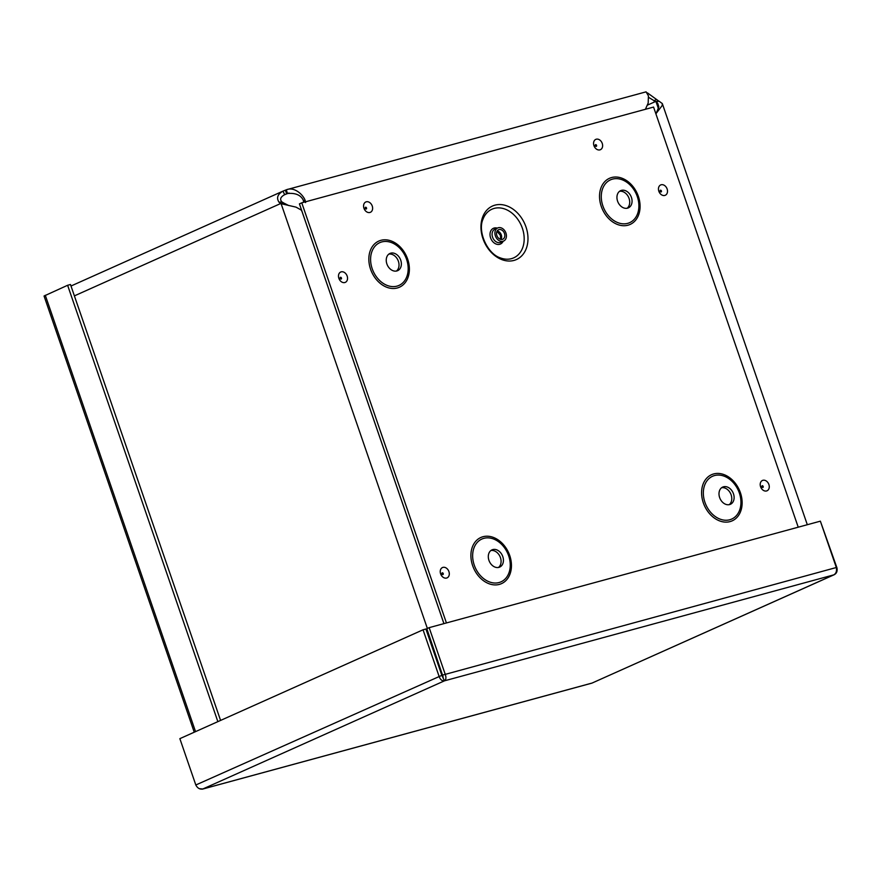 <?xml version="1.0" encoding="UTF-8"?>
<svg xmlns="http://www.w3.org/2000/svg" width="881" height="881" viewBox="0 0 881 881"><rect width="100%" height="100%" fill="white"/><g stroke="black" fill="none" stroke-linecap="round" stroke-linejoin="round"><path stroke-width="1.32" d="M656.202 113.429L658.823 106.81L657.722 103.308L655.464 101.535L658.955 101.128L656.103 101.91L658.426 108.66M658.955 101.128L662.292 103.551L662.204 105.522L655.882 113.781M301.985 211.418L301.236 210.052L296.049 207.145L280.565 203.577L284.056 203.17L281.193 203.952L427.362 628.45M284.056 203.17L288.748 205.559M442.934 677.148A6.167 3.998 74.8 0 1 442.725 674.846M645.41 109.299L648.185 103.033L648.416 95.853L646.059 91.844M304.991 201.958L303.24 200.064C300.641 194.987 295.399 192.796 287.514 193.501L286.259 189.833L287.261 189.503M74.389 295.873L280.565 203.577L279.002 202.178C276.249 197.95 277.559 194.272 282.955 191.155L286.259 189.833C295.113 185.88 305.487 196.915 305.575 202.575M288.406 193.236L284.673 194.657C280.411 197.036 279.53 199.491 282.041 202.024L283.429 202.795M285.378 190.142L286.644 193.82L283.935 195.031M303.692 202.311L303.24 200.064M285.246 194.393L284.673 194.657L282.955 191.155L283.649 190.836L70.998 286.017M647.59 105.07L655.464 101.535L648.614 97.351M647.403 92.857L658.327 100.764M194.249 732.21L44.05 296.016L67.617 285.279L217.86 721.638M67.617 285.279L70.48 284.508L220.58 720.427M199.392 788.693L202.773 789.013C199.8 789.508 197.476 788.165 195.813 784.993L179.856 738.652L423.045 629.794L439.002 676.134C440.17 679.526 441.976 681.101 444.453 680.837C446.149 679.636 446.37 677.357 445.114 673.987L429.157 627.646L820.365 521.167L836.322 567.518C836.95 571.042 836.113 573.498 833.789 574.864L834.34 574.654M834.34 574.665L592.12 683.039L833.789 574.864L444.453 680.837L441.866 675.353L425.908 629.012L423.045 629.794M441.866 675.353L195.813 784.993M443.187 677.159L426.833 628.693L429.157 627.646M442.791 675.033L836.322 567.518M833.789 574.864C836.543 573.707 837.589 571.362 836.95 567.827L820.519 521.607M444.453 680.837L202.773 789.013L591.514 683.204M525.979 226.935A29.315 22.179 -114.1 0 1 501.961 259.653A29.315 22.179 -114.1 0 1 485.475 211.781A29.315 22.179 -114.1 0 1 525.979 226.935M505.936 233.058A7.18 5.429 65.9 0 0 497.732 227.937A7.18 5.429 65.9 0 0 495.706 236.714A7.18 5.429 65.9 0 0 503.602 241.053A7.18 5.429 65.9 0 0 505.936 233.058M504.472 233.454A5.187 3.92 65.9 0 0 498.547 229.754A5.187 3.92 65.9 0 0 497.093 236.097A5.187 3.92 65.9 0 0 502.787 239.225A5.187 3.92 65.9 0 0 504.472 233.454M446.425 622.944L301.765 202.828L299.419 203.885L443.947 623.627M660.431 190.197A0.969 0.727 -114.1 0 1 661.213 191.937M301.765 202.828L653.57 107.075L798.23 527.19M595.545 144.638A0.969 0.727 -114.1 0 1 596.327 146.389M365.538 207.244A0.969 0.727 -114.1 0 1 366.32 208.984M340.462 277.284A0.969 0.727 -114.1 0 1 341.233 279.035M442.218 572.804A0.969 0.727 -114.1 0 1 443 574.555M762.186 485.717A0.969 0.727 -114.1 0 1 762.968 487.457M396.417 271.051A9.438 7.136 65.9 0 0 398.377 261.228A9.438 7.136 65.9 0 0 388.84 254.113M400.723 260.17A9.438 7.136 65.9 0 0 389.953 253.453A9.438 7.136 65.9 0 0 387.288 264.972A9.438 7.136 65.9 0 0 397.661 270.665A9.438 7.136 65.9 0 0 400.723 260.17M627.118 208.257A9.438 7.136 65.9 0 0 629.067 198.434A9.438 7.136 65.9 0 0 619.53 191.32M631.424 197.388A9.438 7.136 65.9 0 0 620.642 190.659A9.438 7.136 65.9 0 0 617.988 202.178A9.438 7.136 65.9 0 0 628.351 207.872A9.438 7.136 65.9 0 0 631.424 197.388M498.481 567.463A9.438 7.136 65.9 0 0 500.441 557.629A9.438 7.136 65.9 0 0 490.904 550.526M502.787 556.583A9.438 7.136 65.9 0 0 492.016 549.854A9.438 7.136 65.9 0 0 489.351 561.384A9.438 7.136 65.9 0 0 499.725 567.078A9.438 7.136 65.9 0 0 502.787 556.583M729.182 504.67A9.438 7.136 65.9 0 0 731.131 494.847A9.438 7.136 65.9 0 0 721.594 487.733M733.477 493.789A9.438 7.136 65.9 0 0 722.706 487.072A9.438 7.136 65.9 0 0 720.041 498.591A9.438 7.136 65.9 0 0 730.415 504.284A9.438 7.136 65.9 0 0 733.477 493.789M279.002 202.178L282.041 202.024M656.532 99.432L653.911 100.808M287.514 193.501L289.1 193.071M45.294 295.278L195.538 731.626M522.356 228.212A26.639 20.153 -114.1 0 1 520.021 252.704A26.639 20.153 -114.1 0 1 500.342 257.88C487.38 253.86 477.37 231.505 483.008 219.16A26.639 20.153 -114.1 0 1 502.489 208.334A26.639 20.153 -114.1 0 1 522.356 228.212M497.269 228.146A8.623 6.519 65.9 0 0 490.122 233.002A8.623 6.519 65.9 0 0 494.759 243.354A8.623 6.519 65.9 0 0 503.139 241.262M497.732 227.937L494.913 229.203A7.18 5.429 65.9 0 0 492.886 237.98A7.18 5.429 65.9 0 0 500.782 242.308L503.602 241.053M500.97 239.445A5.187 3.92 65.9 0 0 501.278 234.886A5.187 3.92 65.9 0 0 497.17 230.976M667.126 188.975A5.649 4.273 65.9 0 0 659.318 186.056A5.649 4.273 65.9 0 0 662.501 195.285A5.649 4.273 65.9 0 0 667.126 188.975M602.241 143.416A5.649 4.273 65.9 0 0 594.433 140.497A5.649 4.273 65.9 0 0 597.615 149.726A5.649 4.273 65.9 0 0 602.241 143.416M347.158 276.061A5.649 4.273 65.9 0 0 339.35 273.143A5.649 4.273 65.9 0 0 342.522 282.372A5.649 4.273 65.9 0 0 347.158 276.061M638.351 196.32A25.285 19.129 -114.1 0 1 617.636 224.534A25.285 19.129 -114.1 0 1 603.43 183.248A25.285 19.129 -114.1 0 1 638.351 196.32M740.414 492.732A25.285 19.129 -114.1 0 1 719.7 520.935A25.285 19.129 -114.1 0 1 705.483 479.66A25.285 19.129 -114.1 0 1 740.414 492.732M509.725 555.515A25.285 19.129 -114.1 0 1 489.01 583.729A25.285 19.129 -114.1 0 1 474.793 542.454A25.285 19.129 -114.1 0 1 509.725 555.515M407.661 259.113A25.285 19.129 -114.1 0 1 386.946 287.316A25.285 19.129 -114.1 0 1 372.729 246.041A25.285 19.129 -114.1 0 1 407.661 259.113M768.882 484.495A5.649 4.273 65.9 0 0 761.074 481.577A5.649 4.273 65.9 0 0 764.256 490.805A5.649 4.273 65.9 0 0 768.882 484.495M448.914 571.582A5.649 4.273 65.9 0 0 441.106 568.663A5.649 4.273 65.9 0 0 444.277 577.892A5.649 4.273 65.9 0 0 448.914 571.582M372.245 206.022A5.649 4.273 65.9 0 0 364.437 203.093A5.649 4.273 65.9 0 0 367.608 212.321A5.649 4.273 65.9 0 0 372.245 206.022M406.582 259.355A23.446 17.73 65.9 0 0 374.194 247.242A23.446 17.73 65.9 0 0 387.376 285.51A23.446 17.73 65.9 0 0 406.582 259.355M637.282 196.562A23.446 17.73 65.9 0 0 604.884 184.448A23.446 17.73 65.9 0 0 618.066 222.728A23.446 17.73 65.9 0 0 637.282 196.562M508.645 555.768A23.446 17.73 65.9 0 0 476.258 543.643A23.446 17.73 65.9 0 0 489.44 581.923A23.446 17.73 65.9 0 0 508.645 555.768M739.335 492.975A23.446 17.73 65.9 0 0 706.947 480.861A23.446 17.73 65.9 0 0 720.129 519.14A23.446 17.73 65.9 0 0 739.335 492.975M443.925 623.627L301.963 211.33M662.292 103.551L807.315 524.724M287.415 189.459L646.081 91.844M202.355 789.156L591.812 683.16M500.595 239.368L500.441 235.392L496.983 231.307M661.058 191.948L660.321 190.307A1.013 1.013 0 0 0 661.058 191.948M595.435 144.748A1.013 1.013 0 0 0 596.173 146.4L595.435 144.748M366.166 208.995L365.428 207.354A1.013 1.013 0 0 0 366.166 208.995M340.352 277.394A1.013 1.013 0 0 0 341.079 279.046L340.352 277.394M442.835 574.566L442.108 572.914A1.013 1.013 0 0 0 442.835 574.566M762.814 487.468L762.076 485.827A1.013 1.013 0 0 0 762.814 487.468"/></g></svg>
